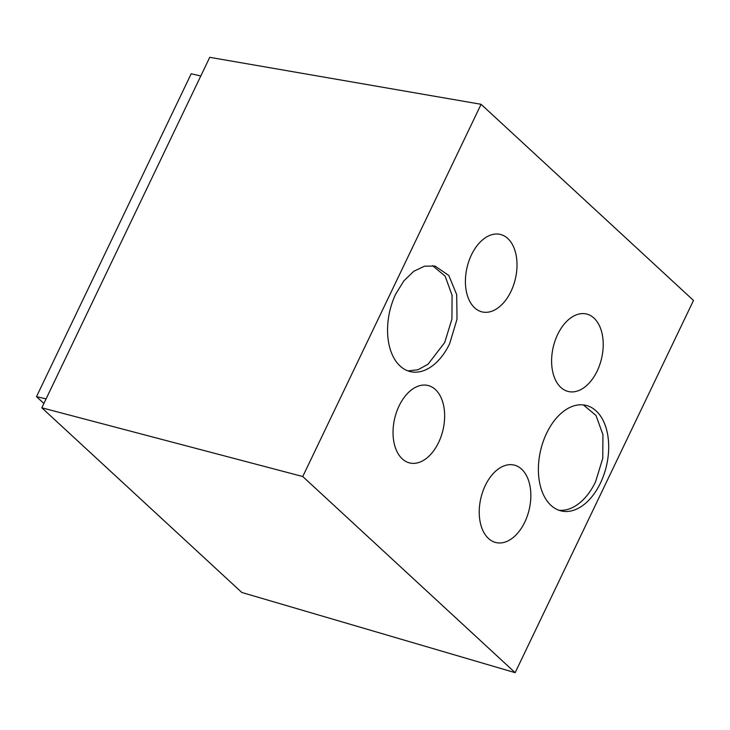 <?xml version="1.0" encoding="UTF-8"?>
<svg xmlns="http://www.w3.org/2000/svg" width="730" height="730" viewBox="0 0 730 730"><rect width="100%" height="100%" fill="white"/><g stroke="black" fill="none" stroke-linecap="round" stroke-linejoin="round"><path stroke-width="1.09" d="M432.552 265.62L445.145 276.177L452.08 295.312L451.916 319.083L444.689 342.552L427.972 364.297L417.962 369.763L407.933 370.913M449.634 343.711L457.016 319.22L456.706 294.646L448.795 275.484L435.025 266.039L424.477 266.204L413.755 271.295L403.882 280.84L395.769 293.962A54.221 33.826 103.1 0 0 410.37 371.634A54.221 33.826 103.1 0 0 449.634 343.711M302.749 476.526L481.088 104.299L693.5 300.45L515.152 672.677L302.749 476.526L41.82 407.796L209.738 57.323L481.088 104.299M600.48 483.014A54.221 33.826 103.1 0 0 585.871 405.332A54.221 33.826 103.1 0 0 546.606 433.264A54.221 33.826 103.1 0 0 561.215 510.936A54.221 33.826 103.1 0 0 600.48 483.014M510.982 291.416A39.794 24.829 103.1 0 0 500.26 234.403A39.794 24.829 103.1 0 0 471.443 254.898A39.794 24.829 103.1 0 0 482.165 311.92A39.794 24.829 103.1 0 0 510.982 291.416M597.177 371.023A39.794 24.829 103.1 0 0 586.455 314A39.794 24.829 103.1 0 0 557.638 334.504A39.794 24.829 103.1 0 0 568.36 391.517A39.794 24.829 103.1 0 0 597.177 371.023M524.806 522.069A39.794 24.829 103.1 0 0 514.084 465.056A39.794 24.829 103.1 0 0 485.267 485.56A39.794 24.829 103.1 0 0 495.989 542.572A39.794 24.829 103.1 0 0 524.806 522.069M438.611 442.471A39.794 24.829 103.1 0 0 427.889 385.458A39.794 24.829 103.1 0 0 399.064 405.953A39.794 24.829 103.1 0 0 409.795 462.966A39.794 24.829 103.1 0 0 438.611 442.471M41.82 407.796L241.812 592.477L515.152 672.677M558.779 510.206A54.221 33.826 103.1 0 0 595.534 481.855L602.761 458.367L602.925 434.596L595.981 415.452L583.361 404.904M46.09 398.881L36.5 396.645L191.196 73.767L200.786 76.002M43.891 403.471L36.5 396.645"/></g></svg>
